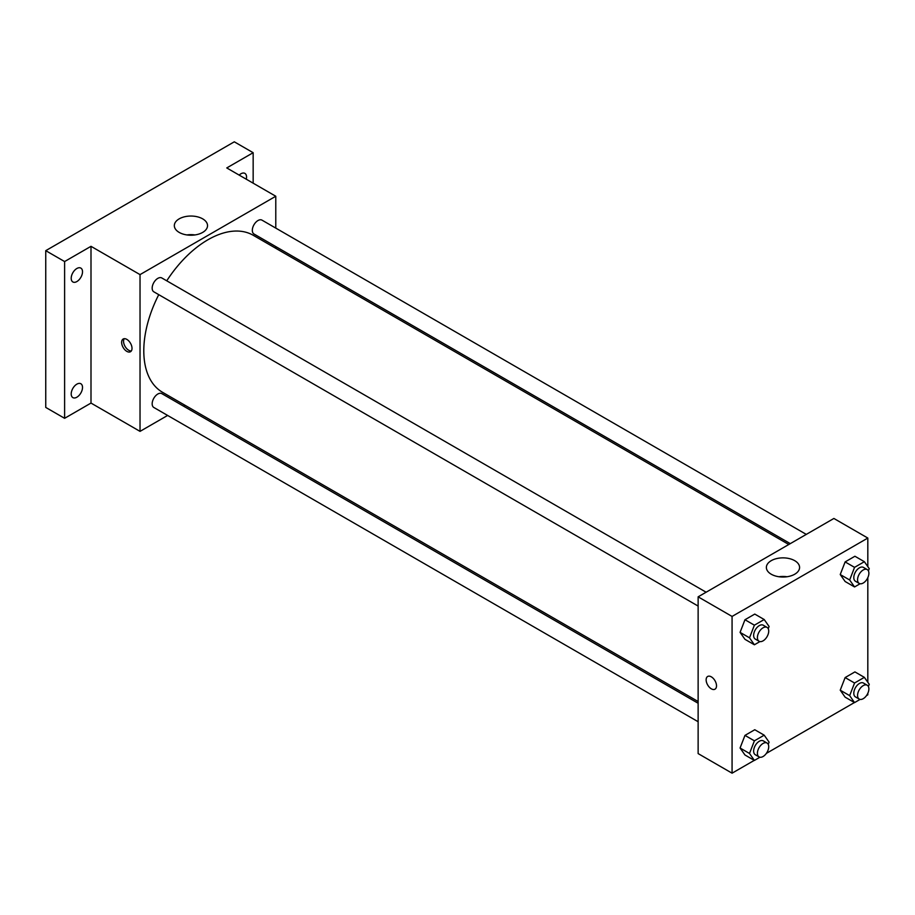 <?xml version="1.0" encoding="UTF-8"?>
<svg xmlns="http://www.w3.org/2000/svg" width="915" height="915" viewBox="0 0 915 915"><rect width="100%" height="100%" fill="white"/><g stroke="black" fill="none" stroke-linecap="round" stroke-linejoin="round"><path stroke-width="1.37" d="M167.628 415.444L140.029 431.377L90.997 403.069L64.61 418.315L45.75 407.427L45.75 250.664L234.297 141.814L253.158 152.702L253.158 183.172M185.116 405.345L183.618 406.203M76.86 397.213A7.995 4.621 -60 0 1 72.857 397.613A7.995 4.621 -60 0 1 71.633 391.197A7.995 4.621 -60 0 1 76.86 384.151A7.995 4.621 -60 0 1 80.863 383.751A7.995 4.621 -60 0 1 82.087 390.167A7.995 4.621 -60 0 1 76.86 397.213M76.86 281.568A7.995 4.621 -60 0 1 72.857 281.957A7.995 4.621 -60 0 1 71.633 275.552A7.995 4.621 -60 0 1 76.86 268.495A7.995 4.621 -60 0 1 80.863 268.106A7.995 4.621 -60 0 1 82.087 274.511A7.995 4.621 -60 0 1 76.86 281.568M90.997 403.069L90.997 246.318L64.61 261.553L45.75 250.664M64.61 418.315L64.61 261.553M140.029 431.377L140.029 274.614L90.997 246.318M140.029 274.614L275.781 196.245L226.76 167.937L253.158 152.702M179.191 232.41A16.607 9.585 180 0 1 174.33 225.628A16.607 9.585 180 0 1 190.938 216.043A16.607 9.585 180 0 1 207.533 225.628A16.607 9.585 180 0 1 197.285 234.492A16.607 9.585 180 0 1 179.191 232.41M239.17 175.108A7.995 4.621 -60 0 1 240.897 173.793A7.995 4.621 -60 0 1 244.9 173.393A7.995 4.621 -60 0 1 246.284 179.214M158.753 294.664A90.665 52.338 120 0 0 143.792 350.822A90.665 52.338 120 0 0 162.573 392.318L698.134 701.519M788.787 544.494L253.238 235.292A90.665 52.338 120 0 0 166.747 280.814M275.781 196.245L275.781 228.109M275.781 246.581L275.781 248.308M806.287 534.394L261.976 220.138A7.995 4.621 120 0 0 255.811 222.288A7.995 4.621 120 0 0 252.323 230.34A7.995 4.621 120 0 0 253.981 234L790.286 543.636M698.134 703.258L161.818 393.622A7.995 4.621 120 0 0 155.664 395.76A7.995 4.621 120 0 0 152.165 403.812A7.995 4.621 120 0 0 153.823 407.472L698.134 721.729M698.134 606.073L153.823 291.816A7.995 4.621 -60 0 1 153.823 282.586A7.995 4.621 -60 0 1 161.818 277.966L706.128 592.222M132.012 348.375A7.331 4.232 60 0 1 130.49 351.726A7.331 4.232 60 0 1 123.159 347.494A7.331 4.232 60 0 1 123.159 339.03A7.331 4.232 60 0 1 128.809 340.986A7.331 4.232 60 0 1 132.012 348.375M131.314 350.96A7.331 4.232 60 0 1 125.058 346.396A7.331 4.232 60 0 1 124.234 338.699M186.912 234.938A16.607 9.585 180 0 1 194.952 234.938M754.28 760.365L732.069 773.186L698.134 753.594L698.134 596.832L833.885 518.462L867.82 538.054L867.82 566.637M867.82 693.295L867.82 694.817L866.516 695.572M854.438 702.537L766.358 753.388M845.128 581.505L840.233 574.54L845.128 561.913L854.919 556.251L845.128 561.913L840.233 574.54L845.128 581.505L854.553 586.95L849.658 579.984L854.553 567.357L864.355 561.696L869.25 568.673L868.392 570.869M744.97 754.989L740.075 748.013L744.97 735.386L754.772 729.735L744.97 735.386L740.075 748.013L744.97 754.989L754.395 760.434L749.499 753.457L754.395 740.83L764.197 735.18L769.092 742.145L768.234 744.352M867.82 577.651L867.82 682.293M732.069 773.186L732.069 616.436L867.82 538.054M845.128 697.161L840.233 690.196L845.128 677.569L854.919 671.907L845.128 677.569L840.233 690.196L845.128 697.161L854.553 702.606L849.658 695.629L854.553 683.013L864.355 677.352L869.25 684.317L868.392 686.524M744.97 639.333L740.075 632.368L744.97 619.741L754.772 614.079L744.97 619.741L740.075 632.368L744.97 639.333L754.395 644.778L749.499 637.812L754.395 625.185L764.197 619.524L769.092 626.489L768.234 628.697M732.069 616.436L698.134 596.832M771.231 574.22A16.607 9.585 180 0 1 766.37 567.449A16.607 9.585 180 0 1 782.977 557.864A16.607 9.585 180 0 1 799.584 567.449A16.607 9.585 180 0 1 789.336 576.301A16.607 9.585 180 0 1 771.231 574.22M716.514 685.827A7.331 4.232 60 0 1 714.992 689.189A7.331 4.232 60 0 1 707.661 684.958A7.331 4.232 60 0 1 707.661 676.482A7.331 4.232 60 0 1 713.311 678.45A7.331 4.232 60 0 1 716.514 685.827M714.992 689.189A7.331 4.232 60 0 1 707.661 684.946A7.331 4.232 60 0 1 707.661 676.482M778.951 576.747A16.607 9.585 180 0 1 787.003 576.747M759.942 641.575L754.395 644.778M767.067 627.404L763.293 625.22A7.995 4.621 120 0 0 757.128 627.37A7.995 4.621 120 0 0 753.64 635.422A7.995 4.621 120 0 0 755.298 639.082L759.061 641.255A7.995 4.621 120 0 0 767.067 636.634A7.995 4.621 120 0 0 767.067 627.404A7.995 4.621 120 0 0 760.903 629.543A7.995 4.621 120 0 0 757.414 637.595A7.995 4.621 120 0 0 759.061 641.255M749.499 637.812L740.075 632.368M754.395 625.185L744.97 619.741M764.197 619.524L754.772 614.079M860.1 583.747L854.553 586.95M867.226 569.576L863.451 567.403A7.995 4.621 120 0 0 857.286 569.542A7.995 4.621 120 0 0 853.798 577.594A7.995 4.621 120 0 0 855.456 581.254L859.219 583.427A7.995 4.621 120 0 0 867.226 578.806A7.995 4.621 120 0 0 867.226 569.576A7.995 4.621 120 0 0 861.061 571.715A7.995 4.621 120 0 0 857.572 579.767A7.995 4.621 120 0 0 859.219 583.427M849.658 579.984L840.233 574.54M854.553 567.357L845.128 561.913M864.355 561.696L854.919 556.251M759.942 757.231L754.395 760.434M767.067 743.049L763.293 740.875A7.995 4.621 120 0 0 757.128 743.014A7.995 4.621 120 0 0 753.64 751.066A7.995 4.621 120 0 0 755.298 754.726L759.061 756.911A7.995 4.621 120 0 0 767.067 752.29A7.995 4.621 120 0 0 767.067 743.049A7.995 4.621 120 0 0 760.903 745.199A7.995 4.621 120 0 0 757.414 753.251A7.995 4.621 120 0 0 759.061 756.911M749.499 753.457L740.075 748.013M754.395 740.83L744.97 735.386M764.197 735.18L754.772 729.735M860.1 699.403L854.553 702.606M867.226 685.232L863.451 683.048A7.995 4.621 120 0 0 857.286 685.198A7.995 4.621 120 0 0 853.798 693.238A7.995 4.621 120 0 0 855.456 696.91L859.219 699.083A7.995 4.621 120 0 0 867.226 694.462A7.995 4.621 120 0 0 867.226 685.232A7.995 4.621 120 0 0 861.061 687.371A7.995 4.621 120 0 0 857.572 695.423A7.995 4.621 120 0 0 859.219 699.083M849.658 695.629L840.233 690.196M854.553 683.013L845.128 677.569M864.355 677.352L854.919 671.907"/></g></svg>
